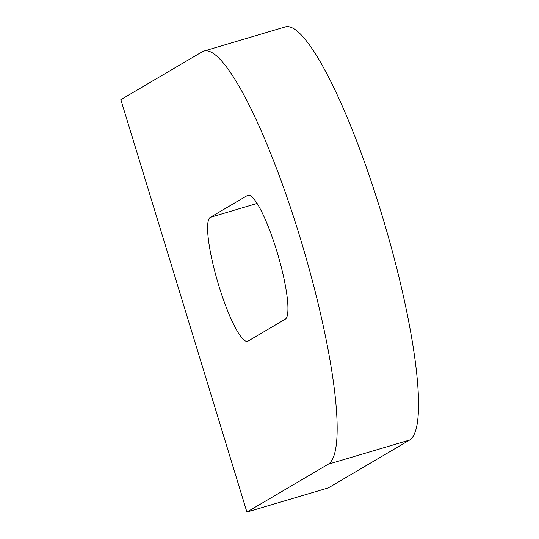 <?xml version="1.0" encoding="UTF-8"?>
<svg xmlns="http://www.w3.org/2000/svg" width="539" height="539" viewBox="0 0 539 539"><rect width="100%" height="100%" fill="white"/><g stroke="black" fill="none" stroke-linecap="round" stroke-linejoin="round"><path stroke-width="0.81" d="M218.726 285.353A64.747 11.791 73.5 0 1 210.277 217.338L247.455 195.468A64.747 11.791 73.5 0 1 247.947 195.253A64.747 11.791 73.5 0 1 277.248 252.575A64.747 11.791 73.5 0 1 285.279 319.182L248.102 341.059A64.747 11.791 73.5 0 1 247.61 341.275A64.747 11.791 73.5 0 1 218.726 285.353M246.909 512.05L328.291 487.903L409.627 440.053A215.829 39.293 -106.5 0 0 381.444 213.356A215.829 39.293 -106.5 0 0 285.185 26.95L203.803 51.097A215.829 39.293 -106.5 0 0 202.165 51.818L120.83 99.661L246.909 512.05L328.244 464.207A215.829 39.293 -106.5 0 0 300.068 237.504A215.829 39.293 -106.5 0 0 203.803 51.097M210.277 217.338L257.083 203.452M409.627 440.053L328.244 464.207M247.455 195.468L248.479 195.165"/></g></svg>
